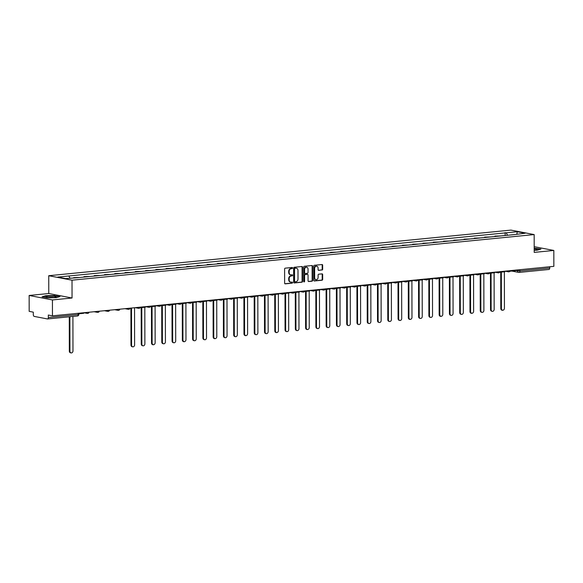 <?xml version="1.0" encoding="UTF-8"?>
<svg xmlns="http://www.w3.org/2000/svg" width="583" height="583" viewBox="0 0 583 583"><rect width="100%" height="100%" fill="white"/><g stroke="black" fill="none" stroke-linecap="round" stroke-linejoin="round"><path stroke-width="0.87" d="M292.571 267.991A0.554 0.452 100.9 0 0 292.119 267.48L285.247 268.165A0.794 0.641 100.9 0 0 284.606 269.011L284.628 283.119A0.794 0.641 100.9 0 0 285.276 283.841L292.149 283.163A0.554 0.452 100.9 0 0 292.141 282.07L291.252 282.157A2.536 2.048 100.9 0 1 290.771 282.136A2.536 2.048 100.9 0 1 289.183 279.847L289.183 278.674A2.536 2.048 100.9 0 1 291.245 275.963L292.134 275.876A0.554 0.452 100.9 0 0 292.134 274.775L291.245 274.863A2.536 2.048 100.9 0 1 290.757 274.841A2.536 2.048 100.9 0 1 289.168 272.56L289.168 271.379A2.536 2.048 100.9 0 1 291.23 268.668L292.119 268.581A0.554 0.452 100.9 0 0 292.571 267.991M290.531 274.782A2.536 2.048 100.9 0 1 290.298 274.753A2.536 2.048 100.9 0 1 288.702 272.472L288.702 271.292A2.536 2.048 100.9 0 1 290.764 268.581L291.653 268.493A0.554 0.452 100.9 0 0 291.952 267.502M284.912 283.746L291.682 283.076A0.554 0.452 100.9 0 0 291.974 282.085M290.545 282.07A2.536 2.048 100.9 0 1 290.305 282.041A2.536 2.048 100.9 0 1 288.716 279.76L288.716 278.587A2.536 2.048 100.9 0 1 290.779 275.868L291.668 275.781A0.554 0.452 100.9 0 0 291.966 274.79M322.005 270.06A0.794 0.641 100.9 0 0 322.654 269.215L322.647 265.258A0.794 0.641 100.9 0 0 321.998 264.536L314.368 265.287A0.794 0.641 100.9 0 0 313.727 266.132L313.749 280.248A0.794 0.641 100.9 0 0 314.397 280.97L322.027 280.219A0.794 0.641 100.9 0 0 322.669 279.366L322.661 274.586A0.794 0.641 100.9 0 0 322.013 273.864L318.748 274.185A0.794 0.641 100.9 0 0 318.107 275.038L318.107 277.406A2.121 1.713 100.9 0 1 315.979 279.658A2.121 1.713 100.9 0 1 314.652 277.748L314.638 268.457A2.121 1.713 100.9 0 1 316.766 266.205A2.121 1.713 100.9 0 1 318.092 268.114L318.092 269.667A0.794 0.641 100.9 0 0 318.741 270.388L321.539 269.973A0.794 0.641 100.9 0 0 322.188 269.127L322.18 265.163A0.794 0.641 100.9 0 0 321.896 264.544M72.044 298.008L48.775 293.526L29.15 295.464L52.426 299.946L72.044 298.008L72.015 280.19L534.166 234.577L534.196 252.388L553.821 250.457L553.85 266.351L52.448 315.84L48.331 315.046L48.338 317.524L78.166 314.58L78.851 314.397L78.843 313.231M52.426 299.946L52.448 315.84M302.541 267.24A0.794 0.641 100.9 0 0 301.892 266.518L294.269 267.269A0.794 0.641 100.9 0 0 293.621 268.122L293.65 282.23A0.794 0.641 100.9 0 0 294.298 282.952L301.921 282.201A0.794 0.641 100.9 0 0 302.57 281.356L302.541 267.24L302.074 267.152A0.794 0.641 100.9 0 0 301.79 266.526M304.319 266.278L311.949 265.527A0.794 0.641 100.9 0 1 312.597 266.249L312.619 280.357A0.794 0.641 100.9 0 1 311.971 281.21L308.713 281.531A0.794 0.641 100.9 0 1 308.064 280.809L308.05 275.089A0.794 0.641 100.9 0 0 307.401 274.367L305.237 274.578A0.794 0.641 100.9 0 0 304.596 275.431L304.603 281.385A0.554 0.452 100.9 0 1 303.699 281.472L303.677 267.131A0.794 0.641 100.9 0 1 304.319 266.278M29.15 295.464L29.179 311.358L33.297 312.153L33.304 314.631A1.611 0.918 -95.6 0 0 34.237 316.409L47.405 318.937A1.611 0.918 -95.6 0 0 47.566 318.945A1.611 0.918 -95.6 0 0 48.338 317.524M48.775 293.526L48.746 275.715L510.897 230.103L534.166 234.577M553.821 250.457L534.188 246.675M549.733 266.759L549.733 268.034A1.611 0.918 84.4 0 1 548.96 269.463A1.611 0.918 84.4 0 1 548.807 269.455M74.092 277.741L73.684 277.778M79.528 277.523A3.709 2.121 -95.6 0 0 79.456 277.508L73.684 277.661M83.959 277.085L83.959 276.648L85.38 276.918A3.709 2.121 84.4 0 1 85.453 276.932M89.797 276.51A3.709 2.121 -95.6 0 0 89.724 276.488L83.959 276.648M94.235 276.072L94.235 275.635L95.656 275.905A3.709 2.121 84.4 0 1 95.729 275.919M100.072 275.489A3.709 2.121 -95.6 0 0 99.999 275.475L94.235 275.635M104.51 275.052L104.503 274.622L105.924 274.892A3.709 2.121 84.4 0 1 105.997 274.906M110.347 274.476A3.709 2.121 -95.6 0 0 110.274 274.462L104.503 274.622M114.778 274.039L114.778 273.602L116.199 273.879A3.709 2.121 84.4 0 1 116.272 273.893M120.615 273.463A3.709 2.121 -95.6 0 0 120.543 273.449L114.778 273.602M125.053 273.026L125.053 272.589L126.475 272.866A3.709 2.121 84.4 0 1 126.547 272.88M130.891 272.45A3.709 2.121 -95.6 0 0 130.818 272.436L125.053 272.589M135.329 272.013L135.322 271.576L136.743 271.853A3.709 2.121 84.4 0 1 136.816 271.867M141.166 271.438A3.709 2.121 -95.6 0 0 141.093 271.423L135.322 271.576M145.597 271L145.597 270.563L147.018 270.833A3.709 2.121 84.4 0 1 147.091 270.855M151.434 270.425A3.709 2.121 -95.6 0 0 151.361 270.41L145.597 270.563M155.872 269.987L155.872 269.55L157.293 269.82A3.709 2.121 84.4 0 1 157.366 269.842M161.71 269.412A3.709 2.121 -95.6 0 0 161.637 269.39L155.872 269.55M166.148 268.974L166.14 268.537L167.561 268.807A3.709 2.121 84.4 0 1 167.634 268.821M171.985 268.399A3.709 2.121 -95.6 0 0 171.912 268.377L166.14 268.537M176.416 267.954L176.416 267.524L177.837 267.794A3.709 2.121 84.4 0 1 177.91 267.808M182.253 267.378A3.709 2.121 -95.6 0 0 182.18 267.364L176.416 267.524M186.691 266.941L186.691 266.504L188.112 266.781A3.709 2.121 84.4 0 1 188.185 266.795M192.528 266.365A3.709 2.121 -95.6 0 0 192.456 266.351L186.691 266.504M196.967 265.928L196.959 265.491L198.38 265.768A3.709 2.121 84.4 0 1 198.453 265.782M202.804 265.352A3.709 2.121 -95.6 0 0 202.731 265.338L196.959 265.491M207.235 264.915L207.235 264.478L208.656 264.755A3.709 2.121 84.4 0 1 208.729 264.769M213.072 264.339A3.709 2.121 -95.6 0 0 212.999 264.325L207.235 264.478M217.51 263.902L217.51 263.465L218.931 263.735A3.709 2.121 84.4 0 1 219.004 263.756M223.347 263.327A3.709 2.121 -95.6 0 0 223.274 263.312L217.51 263.465M227.785 262.889L227.778 262.452L229.199 262.722A3.709 2.121 84.4 0 1 229.272 262.744M233.623 262.314A3.709 2.121 -95.6 0 0 233.55 262.292L227.778 262.452M238.053 261.876L238.053 261.439L239.475 261.709A3.709 2.121 84.4 0 1 239.547 261.723M243.891 261.301A3.709 2.121 -95.6 0 0 243.818 261.279L238.053 261.439M248.329 260.863L248.329 260.426L249.75 260.696A3.709 2.121 84.4 0 1 249.823 260.71M254.166 260.28A3.709 2.121 -95.6 0 0 254.093 260.266L248.329 260.426M258.604 259.843L258.597 259.406L260.018 259.683A3.709 2.121 84.4 0 1 260.091 259.697M264.442 259.267A3.709 2.121 -95.6 0 0 264.369 259.253L258.597 259.406M268.872 258.83L268.872 258.393L270.293 258.67A3.709 2.121 84.4 0 1 270.366 258.684M274.71 258.254A3.709 2.121 -95.6 0 0 274.637 258.24L268.872 258.393M279.148 257.817L279.148 257.38L280.569 257.657A3.709 2.121 84.4 0 1 280.642 257.671M284.985 257.241A3.709 2.121 -95.6 0 0 284.912 257.227L279.148 257.38M289.423 256.804L289.416 256.367L290.837 256.644A3.709 2.121 84.4 0 1 290.91 256.658M295.26 256.228A3.709 2.121 -95.6 0 0 295.187 256.214L289.416 256.367M299.691 255.791L299.691 255.354L301.112 255.624A3.709 2.121 84.4 0 1 301.185 255.645M305.528 255.216A3.709 2.121 -95.6 0 0 305.456 255.201L299.691 255.354M309.967 254.778L309.967 254.341L311.388 254.611A3.709 2.121 84.4 0 1 311.46 254.633M315.804 254.203A3.709 2.121 -95.6 0 0 315.731 254.181L309.967 254.341M320.242 253.765L320.235 253.328L321.656 253.598A3.709 2.121 84.4 0 1 321.729 253.612M326.079 253.19A3.709 2.121 -95.6 0 0 326.006 253.168L320.235 253.328M330.51 252.745L330.51 252.315L331.931 252.585A3.709 2.121 84.4 0 1 332.004 252.599M336.347 252.169A3.709 2.121 -95.6 0 0 336.274 252.155L330.51 252.315M340.785 251.732L340.785 251.295L342.206 251.572A3.709 2.121 84.4 0 1 342.279 251.586M346.623 251.156A3.709 2.121 -95.6 0 0 346.55 251.142L340.785 251.295M351.061 250.719L351.053 250.282L352.475 250.559A3.709 2.121 84.4 0 1 352.547 250.573M356.898 250.143A3.709 2.121 -95.6 0 0 356.825 250.129L351.053 250.282M361.329 249.706L361.329 249.269L362.75 249.546A3.709 2.121 84.4 0 1 362.823 249.56M367.166 249.13A3.709 2.121 -95.6 0 0 367.093 249.116L361.329 249.269M371.604 248.693L371.604 248.256L373.025 248.526A3.709 2.121 84.4 0 1 373.098 248.547M377.441 248.118A3.709 2.121 -95.6 0 0 377.369 248.103L371.604 248.256M381.88 247.68L381.872 247.243L383.293 247.513A3.709 2.121 84.4 0 1 383.366 247.535M387.717 247.105A3.709 2.121 -95.6 0 0 387.644 247.083L381.872 247.243M392.148 246.667L392.148 246.23L393.569 246.5A3.709 2.121 84.4 0 1 393.642 246.514M397.985 246.092A3.709 2.121 -95.6 0 0 397.912 246.07L392.148 246.23M402.423 245.647L402.423 245.217L403.844 245.487A3.709 2.121 84.4 0 1 403.917 245.501M408.26 245.071A3.709 2.121 -95.6 0 0 408.187 245.057L402.423 245.217M412.698 244.634L412.691 244.197L414.112 244.474A3.709 2.121 84.4 0 1 414.185 244.488M418.536 244.058A3.709 2.121 -95.6 0 0 418.463 244.044L412.691 244.197M422.966 243.621L422.966 243.184L424.388 243.461A3.709 2.121 84.4 0 1 424.46 243.475M428.804 243.045A3.709 2.121 -95.6 0 0 428.731 243.031L422.966 243.184M433.242 242.608L433.242 242.171L434.663 242.448A3.709 2.121 84.4 0 1 434.736 242.462M439.079 242.032A3.709 2.121 -95.6 0 0 439.006 242.018L433.242 242.171M443.517 241.595L443.51 241.158L444.931 241.435A3.709 2.121 84.4 0 1 445.004 241.449M449.355 241.019A3.709 2.121 -95.6 0 0 449.282 241.005L443.51 241.158M453.785 240.582L453.785 240.145L455.206 240.415A3.709 2.121 84.4 0 1 455.279 240.436M459.623 240.007A3.709 2.121 -95.6 0 0 459.55 239.992L453.785 240.145M464.061 239.569L464.061 239.132L465.482 239.402A3.709 2.121 84.4 0 1 465.555 239.416M469.898 238.994A3.709 2.121 -95.6 0 0 469.825 238.972L464.061 239.132M474.336 238.556L474.329 238.119L475.75 238.389A3.709 2.121 84.4 0 1 475.823 238.403M480.173 237.973A3.709 2.121 -95.6 0 0 480.1 237.959L474.329 238.119M484.604 237.536L484.604 237.106L486.025 237.376A3.709 2.121 84.4 0 1 486.098 237.39M490.441 236.96A3.709 2.121 -95.6 0 0 490.369 236.946L484.604 237.106M494.88 236.523L494.88 236.086L496.301 236.363A3.709 2.121 84.4 0 1 496.373 236.377M500.717 235.947A3.709 2.121 -95.6 0 0 500.644 235.933L494.88 236.086M507.538 235.277L506.241 232.806L517.303 231.713L525.123 233.222L515.153 234.526L77.765 277.697L65.609 278.579L57.79 277.071L68.852 275.978L69.989 278.142M506.241 232.806L68.852 275.978M72.015 280.19L48.746 275.715M54.758 295.566L45.809 295.698L42.049 296.827L47.23 297.826L56.179 297.694L59.94 296.565L54.758 295.785M534.196 250.26L537.162 250.224L540.929 249.094L534.188 248.118M505.155 235.51L505.148 232.595M516.837 234.038L517.303 231.713M293.934 282.857L301.455 282.114A0.794 0.641 100.9 0 0 302.103 281.261L302.074 267.152M294.983 268.297A0.554 0.452 100.9 0 0 294.532 268.894L294.553 281.283A0.554 0.452 100.9 0 0 295.005 281.786L295.945 281.691A2.536 2.048 100.9 0 0 298.008 278.98L297.993 270.512A2.536 2.048 100.9 0 0 296.404 268.231A2.536 2.048 100.9 0 0 295.916 268.209L294.517 268.209A0.554 0.452 100.9 0 0 294.065 268.807L294.532 268.894M294.801 281.749L294.539 281.698A0.554 0.452 100.9 0 1 294.087 281.188L294.065 268.807M296.164 268.202A2.536 2.048 100.9 0 0 295.938 268.136A2.536 2.048 100.9 0 0 295.45 268.114L295.916 268.209M294.517 268.209L295.45 268.114M308.349 281.429L311.511 281.115A0.794 0.641 100.9 0 0 312.153 280.27L312.131 266.154A0.794 0.641 100.9 0 0 311.847 265.535M307.234 274.331A0.794 0.641 100.9 0 0 306.942 274.28L304.771 274.491A0.794 0.641 100.9 0 0 304.129 275.336L304.137 281.298L304.603 281.385M303.83 281.851A0.554 0.452 100.9 0 0 304.137 281.298M308.043 269.149A2.121 1.713 100.9 0 0 306.709 267.24A2.121 1.713 100.9 0 0 304.581 269.492L304.588 272.764A0.794 0.641 100.9 0 0 305.237 273.485L307.401 273.267A0.794 0.641 100.9 0 0 308.05 272.421L308.043 269.149M306.476 267.211A2.121 1.713 100.9 0 0 306.25 267.152A2.121 1.713 100.9 0 0 304.115 269.397L304.581 269.492M304.771 273.391A0.794 0.641 100.9 0 1 304.122 272.669L304.115 269.397M318.376 270.286L321.539 269.973M316.525 266.183A2.121 1.713 100.9 0 0 316.299 266.118A2.121 1.713 100.9 0 0 314.171 268.369L314.638 268.457M315.753 279.592A2.121 1.713 100.9 0 1 315.512 279.57A2.121 1.713 100.9 0 1 314.186 277.661L314.171 268.369M314.033 280.868L321.561 280.124A0.794 0.641 100.9 0 0 322.202 279.279L322.195 274.498A0.794 0.641 100.9 0 0 321.911 273.879M71.104 352.897L70.499 352.781A1.858 1.501 -79.1 0 1 69.333 351.112L69.938 351.228A1.858 1.501 100.9 0 0 72.97 350.93L72.911 316.445M69.333 351.112L69.275 316.802M83.719 312.75L83.719 313.297L78.851 313.778M69.938 351.228L69.88 316.744M48.797 297.512A5.24 0.721 -0.1 0 0 56.085 297.017A5.24 0.721 -0.1 0 0 53.191 296.2A5.24 0.721 -0.1 0 0 47.653 296.31A5.24 0.721 -0.1 0 0 45.904 297.038A5.24 0.721 -0.1 0 0 48.797 297.512M53.672 297.468A3.585 0.496 -0.1 0 0 52.499 297.352A3.585 0.496 -0.1 0 0 48.316 297.476M42.53 296.915L45.97 295.887L54.642 295.763L59.502 296.703M534.196 250.034A5.24 0.721 -0.1 0 0 537.067 249.546A5.24 0.721 -0.1 0 0 534.188 248.73M534.662 249.998A3.585 0.496 -0.1 0 0 534.196 249.939M534.188 248.314L540.485 249.225M132.742 346.819L132.137 346.703A1.858 1.501 -79.1 0 1 130.971 345.027L131.576 345.143A1.858 1.501 100.9 0 0 134.607 344.844L134.542 307.737M130.971 345.027L130.913 308.094M145.356 306.665L145.356 307.212L140.124 307.729M131.576 345.143L131.518 308.035M143.017 345.799L142.412 345.683A1.858 1.501 -79.1 0 1 141.246 344.014L141.851 344.13A1.858 1.501 100.9 0 0 144.883 343.832L144.817 307.27M141.246 344.014L141.181 307.627M155.632 305.652L155.632 306.199L150.399 306.716M141.851 344.13L141.786 307.569M153.293 344.786L152.688 344.67A1.858 1.501 -79.1 0 1 151.522 343.001L152.127 343.117A1.858 1.501 100.9 0 0 155.151 342.819L155.093 306.257M151.522 343.001L151.456 306.614M165.9 304.639L165.907 305.186L160.675 305.703M152.127 343.117L152.061 306.556M163.561 343.773L162.956 343.657A1.858 1.501 -79.1 0 1 161.79 341.988L162.395 342.104A1.858 1.501 100.9 0 0 165.426 341.806L165.361 305.237M161.79 341.988L161.731 305.601M176.175 303.626L176.175 304.173L170.943 304.69M162.395 342.104L162.336 305.536M173.836 342.76L173.231 342.644A1.858 1.501 -79.1 0 1 172.065 340.975L172.67 341.091A1.858 1.501 100.9 0 0 175.702 340.793L175.636 304.224M172.065 340.975L172 304.581M186.451 302.613L186.451 303.16L181.218 303.677M172.67 341.091L172.604 304.523M184.111 341.747L183.507 341.631A1.858 1.501 -79.1 0 1 182.341 339.955L182.945 340.071A1.858 1.501 100.9 0 0 185.97 339.772L185.911 303.211M182.341 339.955L182.275 303.568M196.719 301.6L196.726 302.147L191.494 302.664M182.945 340.071L182.88 303.51M194.379 340.734L193.775 340.618A1.858 1.501 -79.1 0 1 192.609 338.942L193.213 339.058A1.858 1.501 100.9 0 0 196.245 338.759L196.179 302.198M192.609 338.942L192.55 302.555M206.994 300.588L206.994 301.134L201.762 301.644M193.213 339.058L193.155 302.497M204.655 339.721L204.05 339.605A1.858 1.501 -79.1 0 1 202.884 337.929L203.489 338.045A1.858 1.501 100.9 0 0 206.52 337.746L206.455 301.185M202.884 337.929L202.818 301.542M217.27 299.575L217.27 300.114L212.037 300.631M203.489 338.045L203.423 301.484M214.93 338.701L214.325 338.585A1.858 1.501 -79.1 0 1 213.159 336.916L213.764 337.032A1.858 1.501 100.9 0 0 216.789 336.734L216.73 300.172M213.159 336.916L213.094 300.529M227.538 298.554L227.545 299.101L222.312 299.618M213.764 337.032L213.699 300.471M225.198 337.688L224.593 337.572A1.858 1.501 -79.1 0 1 223.427 335.903L224.032 336.019A1.858 1.501 100.9 0 0 227.064 335.721L226.998 299.159M223.427 335.903L223.369 299.516M237.813 297.541L237.813 298.088L232.581 298.605M224.032 336.019L223.974 299.458M235.474 336.675L234.869 336.559A1.858 1.501 -79.1 0 1 233.703 334.89L234.308 335.006A1.858 1.501 100.9 0 0 237.339 334.708L237.274 298.139M233.703 334.89L233.637 298.503M248.088 296.528L248.088 297.075L242.856 297.592M234.308 335.006L234.242 298.438M245.749 335.662L245.144 335.546A1.858 1.501 -79.1 0 1 243.978 333.877L244.583 333.993A1.858 1.501 100.9 0 0 247.607 333.695L247.549 297.126M243.978 333.877L243.913 297.49M258.356 295.515L258.364 296.062L253.131 296.579M244.583 333.993L244.517 297.425M256.017 334.649L255.412 334.533A1.858 1.501 -79.1 0 1 254.246 332.864L254.851 332.98A1.858 1.501 100.9 0 0 257.883 332.674L257.817 296.113M254.246 332.864L254.188 296.47M268.632 294.502L268.632 295.049L263.399 295.566M254.851 332.98L254.793 296.412M266.293 333.636L265.688 333.52A1.858 1.501 -79.1 0 1 264.522 331.844L265.127 331.96A1.858 1.501 100.9 0 0 268.158 331.661L268.093 295.1M264.522 331.844L264.456 295.457M278.907 293.489L278.907 294.036L273.675 294.546M265.127 331.96L265.061 295.399M276.568 332.623L275.963 332.507A1.858 1.501 -79.1 0 1 274.797 330.831L275.402 330.947A1.858 1.501 100.9 0 0 278.426 330.648L278.368 294.087M274.797 330.831L274.731 294.444M289.175 292.477L289.183 293.016L283.95 293.533M275.402 330.947L275.336 294.386M286.836 331.61L286.231 331.494A1.858 1.501 -79.1 0 1 285.065 329.818L285.67 329.934A1.858 1.501 100.9 0 0 288.702 329.635L288.636 293.074M285.065 329.818L285.007 293.431M299.451 291.456L299.451 292.003L294.218 292.52M285.67 329.934L285.612 293.373M297.111 330.59L296.507 330.474A1.858 1.501 -79.1 0 1 295.341 328.805L295.945 328.921A1.858 1.501 100.9 0 0 298.977 328.623L298.911 292.061M295.341 328.805L295.275 292.418M309.726 290.443L309.726 290.99L304.494 291.507M295.945 328.921L295.88 292.36M307.387 329.577L306.782 329.461A1.858 1.501 -79.1 0 1 305.616 327.792L306.221 327.908A1.858 1.501 100.9 0 0 309.245 327.61L309.187 291.048M305.616 327.792L305.55 291.405M319.994 289.43L320.001 289.977L314.769 290.494M306.221 327.908L306.155 291.347M317.655 328.564L317.05 328.448A1.858 1.501 -79.1 0 1 315.884 326.779L316.489 326.895A1.858 1.501 100.9 0 0 319.52 326.597L319.455 290.028M315.884 326.779L315.826 290.392M330.269 288.417L330.269 288.964L325.037 289.481M316.489 326.895L316.431 290.327M327.93 327.551L327.325 327.435A1.858 1.501 -79.1 0 1 326.159 325.766L326.764 325.882A1.858 1.501 100.9 0 0 329.796 325.584L329.73 289.015M326.159 325.766L326.094 289.372M340.545 287.404L340.545 287.951L335.312 288.468M326.764 325.882L326.699 289.314M338.206 326.538L337.601 326.422A1.858 1.501 -79.1 0 1 336.435 324.746L337.04 324.862A1.858 1.501 100.9 0 0 340.071 324.563L340.006 288.002M336.435 324.746L336.369 288.359M350.813 286.391L350.82 286.938L345.588 287.455M337.04 324.862L336.974 288.301M348.474 325.525L347.869 325.409A1.858 1.501 -79.1 0 1 346.703 323.733L347.308 323.849A1.858 1.501 100.9 0 0 350.339 323.55L350.274 286.989M346.703 323.733L346.645 287.346M361.088 285.379L361.088 285.925L355.856 286.435M347.308 323.849L347.249 287.288M358.749 324.512L358.144 324.396A1.858 1.501 -79.1 0 1 356.978 322.72L357.583 322.836A1.858 1.501 100.9 0 0 360.615 322.537L360.549 285.976M356.978 322.72L356.913 286.333M371.364 284.366L371.364 284.905L366.131 285.422M357.583 322.836L357.517 286.275M369.024 323.492L368.42 323.376A1.858 1.501 -79.1 0 1 367.254 321.707L367.858 321.823A1.858 1.501 100.9 0 0 370.89 321.524L370.824 284.963M367.254 321.707L367.188 285.32M381.632 283.345L381.639 283.892L376.407 284.409M367.858 321.823L367.793 285.262M379.293 322.479L378.688 322.363A1.858 1.501 -79.1 0 1 377.522 320.694L378.127 320.81A1.858 1.501 100.9 0 0 381.158 320.512L381.093 283.95M377.522 320.694L377.463 284.307M391.907 282.332L391.907 282.879L386.675 283.396M378.127 320.81L378.068 284.249M389.568 321.466L388.963 321.35A1.858 1.501 -79.1 0 1 387.797 319.681L388.402 319.797A1.858 1.501 100.9 0 0 391.433 319.499L391.368 282.93M387.797 319.681L387.731 283.294M402.183 281.319L402.183 281.866L396.95 282.383M388.402 319.797L388.336 283.229M399.843 320.453L399.238 320.337A1.858 1.501 -79.1 0 1 398.072 318.668L398.677 318.784A1.858 1.501 100.9 0 0 401.709 318.486L401.643 281.917M398.072 318.668L398.007 282.281M412.451 280.306L412.458 280.853L407.225 281.37M398.677 318.784L398.612 282.216M410.111 319.44L409.506 319.324A1.858 1.501 -79.1 0 1 408.34 317.655L408.953 317.764A1.858 1.501 100.9 0 0 411.977 317.465L411.911 280.904M408.34 317.655L408.282 281.261M422.726 279.293L422.726 279.84L417.494 280.357M408.953 317.764L408.887 281.203M420.387 318.427L419.782 318.311A1.858 1.501 -79.1 0 1 418.616 316.635L419.221 316.751A1.858 1.501 100.9 0 0 422.252 316.452L422.187 279.891M418.616 316.635L418.55 280.248M433.001 278.28L433.001 278.827L427.769 279.337M419.221 316.751L419.155 280.19M430.662 317.414L430.057 317.298A1.858 1.501 -79.1 0 1 428.891 315.622L429.496 315.738A1.858 1.501 100.9 0 0 432.528 315.439L432.462 278.878M428.891 315.622L428.826 279.235M443.269 277.268L443.277 277.807L438.044 278.324M429.496 315.738L429.431 279.177M440.93 316.401L440.325 316.285A1.858 1.501 -79.1 0 1 439.159 314.609L439.771 314.725A1.858 1.501 100.9 0 0 442.796 314.426L442.73 277.865M439.159 314.609L439.101 278.222M453.545 276.247L453.545 276.794L448.312 277.311M439.771 314.725L439.706 278.164M451.206 315.381L450.601 315.265A1.858 1.501 -79.1 0 1 449.435 313.596L450.04 313.712A1.858 1.501 100.9 0 0 453.071 313.414L453.006 276.852M449.435 313.596L449.369 277.209M463.82 275.234L463.82 275.781L458.588 276.298M450.04 313.712L449.974 277.151M461.481 314.368L460.876 314.252A1.858 1.501 -79.1 0 1 459.71 312.583L460.315 312.699A1.858 1.501 100.9 0 0 463.347 312.401L463.281 275.832M459.71 312.583L459.644 276.196M474.088 274.221L474.096 274.768L468.863 275.285M460.315 312.699L460.249 276.138M471.749 313.355L471.144 313.239A1.858 1.501 -79.1 0 1 469.978 311.57L470.59 311.686A1.858 1.501 100.9 0 0 473.615 311.388L473.549 274.819M469.978 311.57L469.92 275.183M484.364 273.208L484.364 273.755L479.131 274.272M470.59 311.686L470.525 275.118M482.024 312.342L481.42 312.226A1.858 1.501 -79.1 0 1 480.254 310.557L480.858 310.673A1.858 1.501 100.9 0 0 483.89 310.375L483.824 273.806M480.254 310.557L480.188 274.163M494.639 272.195L494.639 272.742L489.407 273.259M480.858 310.673L480.793 274.105M492.3 311.329L491.695 311.213A1.858 1.501 -79.1 0 1 490.529 309.537L491.134 309.653A1.858 1.501 100.9 0 0 494.165 309.354L494.1 272.793M490.529 309.537L490.463 273.15M504.907 271.182L504.914 271.729L499.682 272.239M491.134 309.653L491.068 273.092M502.568 310.316L501.963 310.2A1.858 1.501 -79.1 0 1 500.797 308.524L501.409 308.64A1.858 1.501 100.9 0 0 504.433 308.341L504.368 271.78M500.797 308.524L500.739 272.137M515.183 270.169L515.183 270.709L509.95 271.226M501.409 308.64L501.344 272.079M515.183 270.454L519.905 270.978L549.733 268.034M517.653 269.922L517.653 270.927A1.611 1.304 -79.1 0 0 518.666 272.385A1.611 1.611 0 0 0 519.132 272.407A1.611 0.918 -95.6 0 0 519.905 270.978L519.905 269.703M490.369 236.946L486.025 237.376M480.1 237.959L475.75 238.389M469.825 238.972L465.482 239.402M459.55 239.992L455.206 240.415M449.282 241.005L444.931 241.435M439.006 242.018L434.663 242.448M428.731 243.031L424.388 243.461M418.463 244.044L414.112 244.474M408.187 245.057L403.844 245.487M397.912 246.07L393.569 246.5M387.644 247.083L383.293 247.513M377.369 248.103L373.025 248.526M367.093 249.116L362.75 249.546M356.825 250.129L352.475 250.559M346.55 251.142L342.206 251.572M336.274 252.155L331.931 252.585M326.006 253.168L321.656 253.598M315.731 254.181L311.388 254.611M305.456 255.201L301.112 255.624M295.187 256.214L290.837 256.644M284.912 257.227L280.569 257.657M274.637 258.24L270.293 258.67M264.369 259.253L260.018 259.683M254.093 260.266L249.75 260.696M243.818 261.279L239.475 261.709M233.55 262.292L229.199 262.722M223.274 263.312L218.931 263.735M212.999 264.325L208.656 264.755M202.731 265.338L198.38 265.768M192.456 266.351L188.112 266.781M182.18 267.364L177.837 267.794M171.912 268.377L167.561 268.807M161.637 269.39L157.293 269.82M151.361 270.41L147.018 270.833M141.093 271.423L136.743 271.853M130.818 272.436L126.475 272.866M120.543 273.449L116.199 273.879M110.274 274.462L105.924 274.892M99.999 275.475L95.656 275.905M89.724 276.488L85.38 276.918M79.456 277.508L77.685 277.676M500.644 235.933L496.301 236.363M87.508 313.384A1.611 1.304 -79.1 0 1 86.284 312.503M97.784 312.371A1.611 1.304 -79.1 0 1 96.559 311.482M108.052 311.358A1.611 1.304 -79.1 0 1 106.827 310.469M118.327 310.345A1.611 1.304 -79.1 0 1 117.103 309.456M128.603 309.333A1.611 1.304 -79.1 0 1 127.378 308.443M138.871 308.312A1.611 1.304 -79.1 0 1 137.646 307.43M149.146 307.299A1.611 1.304 -79.1 0 1 147.922 306.418M159.421 306.286A1.611 1.304 -79.1 0 1 158.197 305.405M169.689 305.273A1.611 1.304 -79.1 0 1 168.465 304.384M179.965 304.26A1.611 1.304 -79.1 0 1 178.741 303.371M190.24 303.247A1.611 1.304 -79.1 0 1 189.016 302.358M200.508 302.234A1.611 1.304 -79.1 0 1 199.284 301.345M210.784 301.214A1.611 1.304 -79.1 0 1 209.559 300.332M221.059 300.201A1.611 1.304 -79.1 0 1 219.835 299.319M231.327 299.188A1.611 1.304 -79.1 0 1 230.103 298.307M241.602 298.175A1.611 1.304 -79.1 0 1 240.378 297.294M251.878 297.162A1.611 1.304 -79.1 0 1 250.654 296.273M262.146 296.149A1.611 1.304 -79.1 0 1 260.922 295.26M272.421 295.136A1.611 1.304 -79.1 0 1 271.197 294.247M282.697 294.116A1.611 1.304 -79.1 0 1 281.472 293.234M292.965 293.103A1.611 1.304 -79.1 0 1 291.74 292.221M303.24 292.09A1.611 1.304 -79.1 0 1 302.016 291.209M313.516 291.077A1.611 1.304 -79.1 0 1 312.291 290.196M323.784 290.064A1.611 1.304 -79.1 0 1 322.559 289.175M334.059 289.051A1.611 1.304 -79.1 0 1 332.835 288.162M344.334 288.038A1.611 1.304 -79.1 0 1 343.11 287.149M354.602 287.025A1.611 1.304 -79.1 0 1 353.378 286.136M364.878 286.005A1.611 1.304 -79.1 0 1 363.654 285.123M375.153 284.992A1.611 1.304 -79.1 0 1 373.929 284.11M385.421 283.979A1.611 1.304 -79.1 0 1 384.197 283.098M395.697 282.966A1.611 1.304 -79.1 0 1 394.472 282.085M405.972 281.953A1.611 1.304 -79.1 0 1 404.748 281.064M416.24 280.94A1.611 1.304 -79.1 0 1 415.016 280.051M426.516 279.927A1.611 1.304 -79.1 0 1 425.291 279.038M436.791 278.907A1.611 1.304 -79.1 0 1 435.567 278.025M447.059 277.894A1.611 1.304 -79.1 0 1 445.835 277.012M457.334 276.881A1.611 1.304 -79.1 0 1 456.11 275.999M467.61 275.868A1.611 1.304 -79.1 0 1 466.385 274.987M477.878 274.855A1.611 1.304 -79.1 0 1 476.654 273.966M488.153 273.842A1.611 1.304 -79.1 0 1 486.929 272.953M498.429 272.829A1.611 1.304 -79.1 0 1 497.204 271.94M508.697 271.816A1.611 1.304 -79.1 0 1 507.472 270.927M78.166 313.304L78.166 314.58A1.611 0.918 -95.6 0 1 77.393 316.001A1.611 1.611 0 0 0 78.851 314.397M511.75 271.051L518.666 272.385A1.611 1.304 -79.1 0 0 518.979 272.399A1.611 0.918 -95.6 0 0 519.132 272.407L548.96 269.463M77.24 315.993A1.611 0.918 -95.6 0 0 77.393 316.001L47.566 318.945M290.764 268.581L291.23 268.668M288.702 271.292L289.168 271.379M288.702 272.472L289.168 272.56M291.668 275.781L292.134 275.876M290.779 275.868L291.245 275.963M288.716 278.587L289.183 278.674M288.716 279.76L289.183 279.847M291.682 283.076L292.149 283.163M291.653 268.493L292.119 268.581M302.103 281.261L302.57 281.356M301.455 282.114L301.921 282.201M294.087 281.188L294.553 281.283M312.131 266.154L312.597 266.249M312.153 280.27L312.619 280.357M311.511 281.115L311.971 281.21M306.942 274.28L307.401 274.367M304.771 274.491L305.237 274.578M304.129 275.336L304.596 275.431M304.122 272.669L304.588 272.764M314.186 277.661L314.652 277.748M322.195 274.498L322.661 274.586M322.202 279.279L322.669 279.366M321.561 280.124L322.027 280.219M322.18 265.163L322.647 265.258M322.188 269.127L322.654 269.215M83.894 312.736L87.202 313.37A1.611 1.611 0 0 0 89.061 312.226M94.169 311.723L97.478 312.357A1.611 1.611 0 0 0 99.329 311.213M104.444 310.71L107.746 311.344A1.611 1.611 0 0 0 109.604 310.2M114.713 309.69L118.021 310.331A1.611 1.611 0 0 0 119.879 309.187M124.988 308.677L128.296 309.318A1.611 1.611 0 0 0 130.147 308.167M135.263 307.664L138.565 308.298A1.611 1.611 0 0 0 140.423 307.154M145.531 306.651L148.84 307.285A1.611 1.611 0 0 0 150.698 306.141M155.807 305.638L159.115 306.272A1.611 1.611 0 0 0 160.966 305.128M166.082 304.625L169.383 305.259A1.611 1.611 0 0 0 171.242 304.115M176.35 303.612L179.659 304.246A1.611 1.611 0 0 0 181.517 303.102M186.626 302.599L189.934 303.233A1.611 1.611 0 0 0 191.785 302.089M196.901 301.579L200.202 302.22A1.611 1.611 0 0 0 202.061 301.068M207.169 300.566L210.478 301.207A1.611 1.611 0 0 0 212.336 300.056M217.444 299.553L220.753 300.187A1.611 1.611 0 0 0 222.604 299.043M227.72 298.54L231.021 299.174A1.611 1.611 0 0 0 232.879 298.03M237.988 297.527L241.296 298.161A1.611 1.611 0 0 0 243.155 297.017M248.263 296.514L251.572 297.148A1.611 1.611 0 0 0 253.423 296.004M258.539 295.501L261.84 296.135A1.611 1.611 0 0 0 263.698 294.991M268.807 294.481L272.115 295.122A1.611 1.611 0 0 0 273.974 293.978M279.082 293.468L282.391 294.109A1.611 1.611 0 0 0 284.242 292.957M289.357 292.455L292.659 293.089A1.611 1.611 0 0 0 294.517 291.945M299.626 291.442L302.934 292.076A1.611 1.611 0 0 0 304.792 290.932M309.901 290.429L313.209 291.063A1.611 1.611 0 0 0 315.06 289.919M320.176 289.416L323.478 290.05A1.611 1.611 0 0 0 325.336 288.906M330.444 288.403L333.753 289.037A1.611 1.611 0 0 0 335.611 287.893M340.72 287.39L344.028 288.024A1.611 1.611 0 0 0 345.879 286.88M350.995 286.37L354.296 287.011A1.611 1.611 0 0 0 356.155 285.859M361.263 285.357L364.572 285.998A1.611 1.611 0 0 0 366.43 284.847M371.539 284.344L374.847 284.978A1.611 1.611 0 0 0 376.698 283.834M381.814 283.331L385.115 283.965A1.611 1.611 0 0 0 386.974 282.821M392.082 282.318L395.391 282.952A1.611 1.611 0 0 0 397.249 281.808M402.357 281.305L405.666 281.939A1.611 1.611 0 0 0 407.517 280.795M412.633 280.292L415.934 280.926A1.611 1.611 0 0 0 417.792 279.782M422.901 279.272L426.209 279.913A1.611 1.611 0 0 0 428.068 278.769M433.176 278.259L436.485 278.9A1.611 1.611 0 0 0 438.336 277.748M443.452 277.246L446.753 277.88A1.611 1.611 0 0 0 448.611 276.736M453.72 276.233L457.028 276.867A1.611 1.611 0 0 0 458.887 275.723M463.995 275.22L467.304 275.854A1.611 1.611 0 0 0 469.155 274.71M474.27 274.207L477.572 274.841A1.611 1.611 0 0 0 479.43 273.697M484.539 273.194L487.847 273.828A1.611 1.611 0 0 0 489.705 272.684M494.814 272.174L498.122 272.815A1.611 1.611 0 0 0 499.974 271.671M505.089 271.161L508.391 271.802A1.611 1.611 0 0 0 510.249 270.65M290.298 274.753L290.757 274.841M290.305 282.041L290.771 282.136M294.437 281.691L294.896 281.778M295.938 268.136L296.404 268.231M307.088 274.287L307.554 274.374M306.25 267.152L306.709 267.24M304.618 273.383L305.084 273.478M316.299 266.118L316.766 266.205M315.512 279.57L315.979 279.658"/></g></svg>
